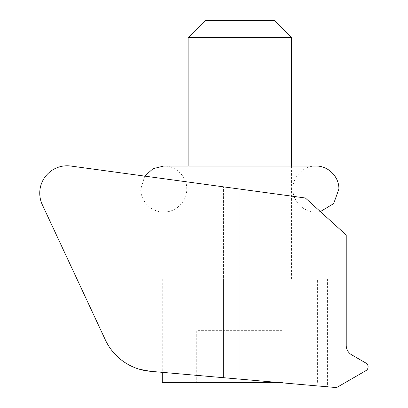 <?xml version="1.0" encoding="UTF-8"?>
<svg xmlns="http://www.w3.org/2000/svg" width="408" height="408" viewBox="0 0 408 408"><rect width="100%" height="100%" fill="white"/><g stroke="black" fill="none" stroke-linecap="round" stroke-linejoin="round"><path stroke-width="0.31" stroke-dasharray="2.04 1.53" d="M368.118 366.848A4.376 4.376 0 0 0 365.925 363.059L351.691 354.838A10.945 10.945 0 0 1 346.224 345.357L346.224 235.044L305.373 198.002L70.808 166.046A27.361 27.361 0 0 0 42.315 204.724L105.356 339.9A54.728 54.728 0 0 0 150.185 371.285L336.569 387.6L365.925 370.637A4.376 4.376 0 0 0 368.118 366.848M150.185 371.285L239.833 379.134L223.416 377.696L223.416 186.839L296.203 196.753L167.045 179.158L223.416 186.839L167.045 179.158L223.416 186.839L223.416 278.955L327.4 278.955L135.854 278.955L296.203 278.955L167.045 278.955L223.416 278.955L223.416 377.696L162.267 372.346L162.267 278.955L317.399 278.955L162.267 278.955M139.526 369.276L135.854 368.052L135.854 278.955M239.833 379.134L327.4 386.799L239.833 379.134L327.4 386.799L239.833 379.134L239.833 278.955L239.833 379.134M274.309 20.4L205.362 20.4M188.124 37.638L291.547 37.638M195.049 278.955L291.547 278.955L195.049 278.955M276.889 382.378L162.267 382.378M282.928 382.378L239.833 382.378L282.928 382.378L282.928 330.664L282.928 382.378M196.743 382.378L239.833 382.378L196.743 382.378L196.743 330.664L282.928 330.664L239.833 330.664L239.833 382.378L239.833 330.664L196.743 330.664L196.743 382.378M239.833 189.072L239.833 278.955L239.833 189.072M327.4 278.955L327.4 386.799M296.203 196.753L296.203 278.955M167.045 179.158L167.045 278.955M291.547 278.955L291.547 166.046M317.399 382.378L317.399 278.955M188.124 278.955L188.124 166.046M144.748 176.118L140.775 189.031C140.459 201.312 151.48 212.333 163.761 212.017L315.904 212.017C303.623 212.333 292.602 201.312 292.918 189.031C292.602 176.751 303.623 165.73 315.904 166.046L163.761 166.046C176.047 165.73 187.063 176.751 186.747 189.031C187.063 201.312 176.047 212.333 163.761 212.017L315.904 212.017L320.351 211.584"/><path stroke-width="0.61" d="M276.889 382.378L162.267 382.378L162.267 372.346L150.185 371.285C131.147 367.389 131.147 367.389 150.185 371.285L336.569 387.6L365.925 370.637A4.376 4.376 0 0 0 365.925 363.059L351.691 354.838A10.945 10.945 0 0 1 346.224 345.357L346.224 235.044L305.373 198.002L70.808 166.046A27.361 27.361 0 0 0 42.315 204.724L105.356 339.9A54.728 54.728 0 0 0 150.185 371.285L139.526 369.276M188.124 37.638L205.362 20.4L274.309 20.4L291.547 37.638L188.124 37.638L188.124 166.046M291.547 166.046L291.547 37.638M144.748 176.118L153.005 168.718L163.761 166.046L315.904 166.046C328.19 165.73 339.206 176.751 338.89 189.031L333.662 203.628L320.351 211.584"/></g></svg>
